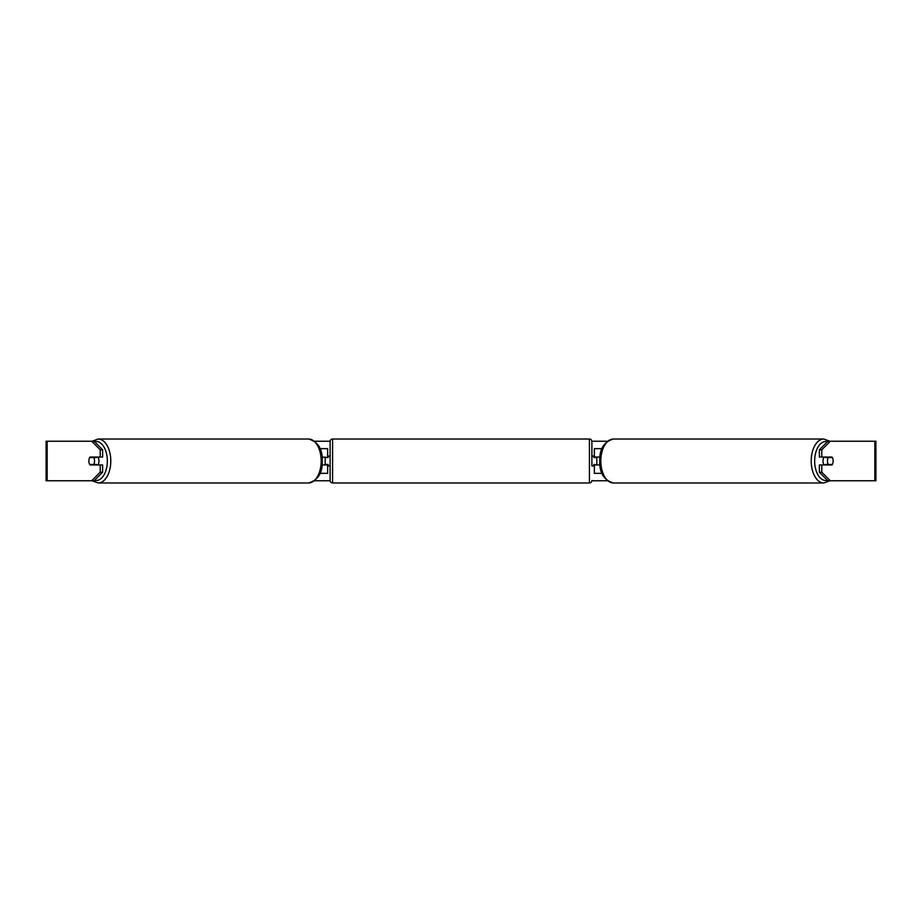 <?xml version="1.0" encoding="UTF-8"?>
<svg xmlns="http://www.w3.org/2000/svg" width="922" height="922" viewBox="0 0 922 922"><rect width="100%" height="100%" fill="white"/><g stroke="black" fill="none" stroke-linecap="round" stroke-linejoin="round"><path stroke-width="1.38" d="M327.644 457.543L322.02 457.047M327.644 457.047L327.644 448.657L319.934 448.657M319.934 473.343L327.644 473.343L327.644 464.458M325.166 464.953L325.166 457.047M322.02 464.953L327.644 464.953M602.066 448.657L594.356 448.657L594.356 457.047L599.98 457.047M602.066 473.343L594.356 473.343L594.356 464.458M596.834 464.953L593.872 464.458L593.872 465.944L591.889 465.944L591.889 441.488L591.889 465.944M596.834 464.458L596.834 457.047M599.98 464.953L594.356 464.953M824.141 464.953A4.944 2.835 -90 0 1 823.012 461A4.944 2.835 -90 0 1 824.141 457.047M827.46 461A4.944 2.835 -90 0 1 828.267 457.543L832.312 457.543A4.944 2.835 -90 0 1 833.131 461A4.944 2.835 -90 0 1 832.312 464.458L828.267 464.458A4.944 2.835 -90 0 1 827.46 461M825.766 457.047A4.944 2.835 -90 0 0 825.444 457.543L828.267 457.543M825.766 464.953A4.944 2.835 -90 0 1 825.444 464.458L828.267 464.458M102.63 449.798L102.63 457.047L90.01 457.047A4.944 2.835 -90 0 0 88.869 461A4.944 2.835 -90 0 0 90.01 464.953L102.63 464.953L102.63 472.202L94.136 480.754L46.1 480.754L46.1 441.246L94.136 441.246L102.63 449.798L100.21 449.798L91.704 441.246M314.656 441.246L330.122 441.246M591.878 441.246L607.344 441.246M314.656 480.754L330.122 480.754M591.878 480.754L607.344 480.754M830.296 480.754L875.9 480.754L875.9 441.246L830.296 441.246L821.79 449.798L819.37 449.798L819.37 457.047L831.99 457.047A4.944 2.835 -90 0 1 831.99 464.953L821.79 464.953L821.79 472.202L830.296 480.754L827.864 480.754L819.37 472.202L819.37 464.953L821.79 464.953M821.79 457.047L821.79 449.798M819.37 472.202L821.79 472.202M819.37 449.798L827.864 441.246L830.296 441.246M100.21 457.047L100.21 449.798M91.704 480.754L100.21 472.202L100.21 464.953M100.21 472.202L102.63 472.202M97.859 464.953A4.944 2.835 -90 0 0 98.988 461A4.944 2.835 -90 0 0 97.859 457.047M93.733 464.458A4.944 2.835 -90 0 0 94.54 461A4.944 2.835 -90 0 0 93.733 457.543L89.688 457.543A4.944 2.835 -90 0 0 88.869 461A4.944 2.835 -90 0 0 89.688 464.458L96.556 464.458A4.944 2.835 -90 0 1 96.234 464.953M93.733 457.543L96.556 457.543A4.944 2.835 -90 0 0 96.234 457.047M589.423 482.978L589.423 439.022L332.577 439.022A2.466 2.466 0 0 0 330.111 441.488L330.111 480.512A2.466 2.466 0 0 0 332.577 482.978L589.423 482.978A2.466 2.466 0 0 0 591.889 480.512M589.423 439.022A2.466 2.466 0 0 1 591.889 441.488M330.111 456.056L328.128 456.056L328.128 457.543L325.166 457.543M325.166 464.458L328.128 464.458L328.128 465.944L330.111 465.944M596.834 457.543L593.872 457.543L593.872 456.056L591.889 456.056M823.819 482.978L613.43 482.978A21.978 12.608 -90 0 1 600.821 461A21.978 12.608 -90 0 1 613.43 439.022L823.819 439.022A21.978 12.608 90 0 0 811.21 461A21.978 12.608 90 0 0 823.819 482.978L829.904 480.754M827.426 480.316A19.512 11.191 -90 0 1 814.656 461A19.512 11.191 -90 0 1 827.426 441.684M874.828 480.754L874.828 441.246M47.172 480.754L47.172 441.246M308.57 439.022C318.113 441.845 322.665 449.164 322.239 461C322.665 472.836 318.113 480.155 308.57 482.978A21.978 12.608 -90 0 0 321.179 461A21.978 12.608 -90 0 0 308.57 439.022L98.181 439.022A21.978 12.608 90 0 1 110.79 461A21.978 12.608 90 0 1 98.181 482.978L92.096 480.754M94.574 480.316A19.512 11.191 -90 0 0 107.344 461A19.512 11.191 -90 0 0 94.574 441.684M332.577 439.022L332.577 482.978M823.819 439.022L829.904 441.246M613.43 439.022C603.887 441.845 599.335 449.164 599.761 461C599.335 472.836 603.887 480.155 613.43 482.978M308.57 482.978L98.181 482.978M98.181 439.022L92.096 441.246"/></g></svg>
